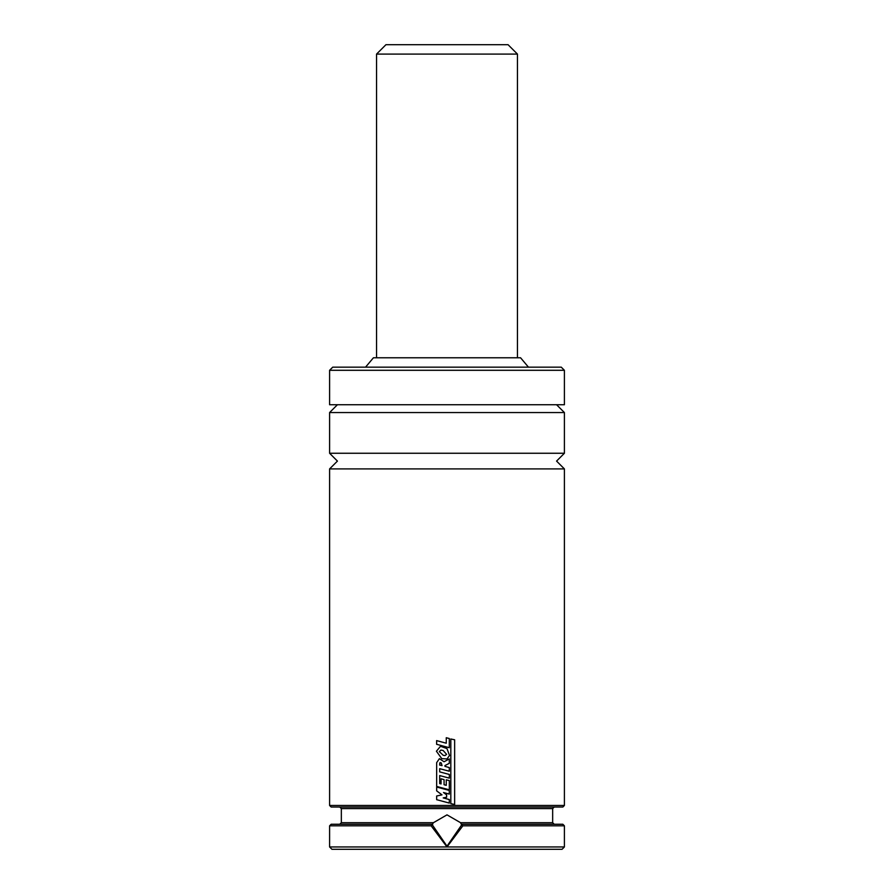 <?xml version="1.0" encoding="UTF-8"?>
<svg xmlns="http://www.w3.org/2000/svg" width="894" height="894" viewBox="0 0 894 894"><rect width="100%" height="100%" fill="white"/><g stroke="black" fill="none" stroke-linecap="round" stroke-linejoin="round"><path stroke-width="1.34" d="M337.429 404.736L329.595 412.559L564.405 412.559L564.405 453.258L556.571 461.092L564.405 468.914L329.595 468.914L329.595 805.472L564.405 805.472L562.84 807.036L331.16 807.036L329.595 805.472M461.349 824.257L562.84 824.257L564.405 825.821L462.857 825.821L447 846.953L329.595 846.953L331.942 849.3L562.058 849.3L564.405 846.953L447 846.953L431.143 825.821L433.445 822.692L447 814.859L460.555 822.692L461.628 824.938A15.656 15.656 0 0 0 461.125 823.754M432.73 824.089A15.656 15.656 0 0 0 432.372 824.938L447 846.171L461.628 824.938L462.857 825.821M528.455 367.166L520.576 357.779L373.424 357.779L365.545 367.166L447 367.166L332.724 367.166L329.595 370.295L329.595 404.736L564.405 404.736L564.405 370.295L329.595 370.295M564.405 453.258L329.595 453.258L329.595 412.559M431.143 825.821L329.595 825.821L329.595 846.953M432.651 824.257L331.16 824.257L329.595 825.821M564.405 370.295L561.276 367.166L447 367.166M447 789.815L449.28 790.419L449.28 794.084L443.513 792.531L446.609 794.844L446.609 797.236L443.223 797.906L449.302 799.56L449.302 803.08L436.663 799.683L436.663 795.984L441.982 794.867L436.663 790.866L436.663 787.055L447 789.815M447 760.179L449.291 758.939L449.291 763.342L444.944 765.577L444.955 766.381L449.302 767.555L449.302 771.231L439.68 768.672L439.68 771.868L449.324 774.45L449.324 778.149L439.68 775.567L439.68 783.557L441.066 783.937L441.066 778.797L444.072 779.635L444.072 784.731L446.262 785.334L446.262 779.814L449.324 780.618L449.324 789.815L436.663 786.441L436.674 762.638L439.39 758.66L444.061 761.755L447 760.179M439.636 763.163L441.256 762.895L442.038 765.622L439.557 765.018L440.206 762.504M447 748.602L449.514 755.475L447 758.939L441.781 758.66L436.417 751.228L440.507 746.278L447 748.602M446.609 754.38L444.966 755.575L443.245 755.318L439.334 751.608L440.932 750.066L443.167 750.502L446.609 754.38M447 737.919L449.302 738.511L449.302 747.708L436.63 744.3L436.63 740.601L446.262 743.205L446.262 737.729L447 737.919M454.644 804.455L450.822 803.65L450.822 738.992L454.644 739.796L454.644 804.455M447 44.7L508.049 44.7L517.447 54.087L376.553 54.087L385.951 44.7L447 44.7M554.224 807.036L552.66 808.601L341.34 808.601L341.34 822.692L339.776 824.257M433.445 822.692L341.34 822.692M552.66 808.601L552.66 822.692L460.555 822.692M329.595 453.258L337.429 461.092L329.595 468.914M564.405 825.821L564.405 846.953M552.66 822.692L554.224 824.257M341.34 808.601L339.776 807.036M564.405 468.914L564.405 805.472M564.405 412.559L556.571 404.736M517.447 357.779L517.447 54.087M376.553 357.779L376.553 54.087"/></g></svg>
